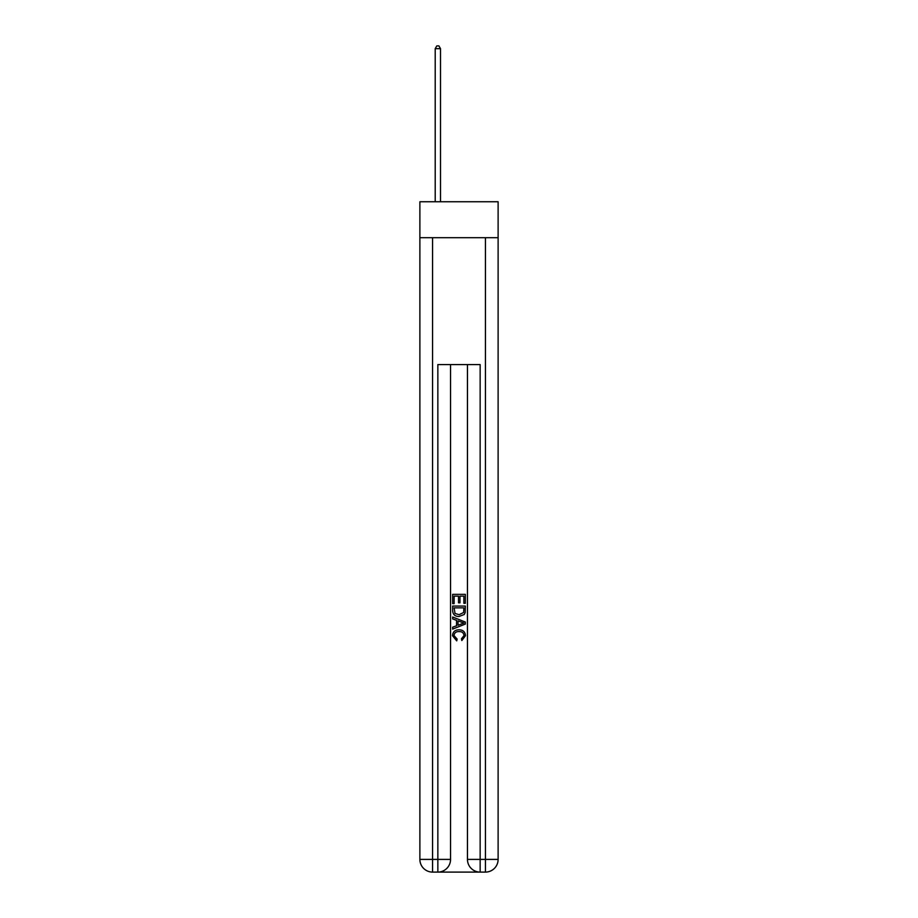 <?xml version="1.0" encoding="UTF-8"?>
<svg xmlns="http://www.w3.org/2000/svg" width="918" height="918" viewBox="0 0 918 918"><rect width="100%" height="100%" fill="white"/><g stroke="black" fill="none" stroke-linecap="round" stroke-linejoin="round"><path stroke-width="1.38" d="M498.118 237.705L498.118 201.753L419.882 201.753L419.882 237.705L498.118 237.705L498.118 859.409L485.438 859.409L485.438 237.705M438.804 872.1L479.196 872.1M480.148 872.1L480.148 859.409L467.457 859.409A12.691 12.691 0 0 0 480.148 872.1L485.438 872.1L485.438 859.409L480.148 859.409L480.148 364.584L437.852 364.584L437.852 859.409L419.882 859.409L419.882 237.705M450.543 364.584L450.543 859.409A12.691 12.691 0 0 1 437.852 872.1L432.562 872.1A12.691 12.691 0 0 1 419.882 859.409M467.457 859.409L467.457 364.584M485.438 872.1A12.691 12.691 0 0 0 498.118 859.409M452.654 603.619L452.654 594.348L465.346 594.348L465.346 603.298L463.877 603.298L463.877 596.138L459.975 596.138L459.975 602.805L458.507 602.805L458.507 596.138L454.123 596.138L454.123 603.619L452.654 603.619M452.654 610.608L452.654 606.064L465.346 606.064L465.162 612.639L464.256 614.486L459.069 616.471C455.007 616.483 452.872 614.532 452.654 610.608M454.123 607.854L455.018 613.465L459.092 614.681L463.613 612.513L463.877 607.854L454.123 607.854M452.654 618.904L452.654 617.011L465.346 622.048L465.346 624.068L452.654 629.105L452.654 627.201L456.556 625.766L456.556 620.35L452.654 618.904M461.536 622.186L458.025 620.889L458.025 625.227L463.877 623.058L461.536 622.186M453.962 635.52L457.13 639.077L456.716 640.867L452.494 635.692C452.838 631.791 455.041 629.828 459.092 629.805C462.993 629.886 465.128 631.836 465.506 635.658L461.823 640.546L461.433 638.756L464.038 635.566C463.67 632.823 462.018 631.504 459.103 631.595C456.131 631.446 454.421 632.754 453.962 635.52M440.502 201.753L440.502 48.654L435.212 48.654L435.212 201.753M435.212 48.654L436.796 45.9L438.907 45.9L440.502 48.654M432.562 237.705L432.562 872.1M450.543 859.409L437.852 859.409L437.852 872.1"/></g></svg>
